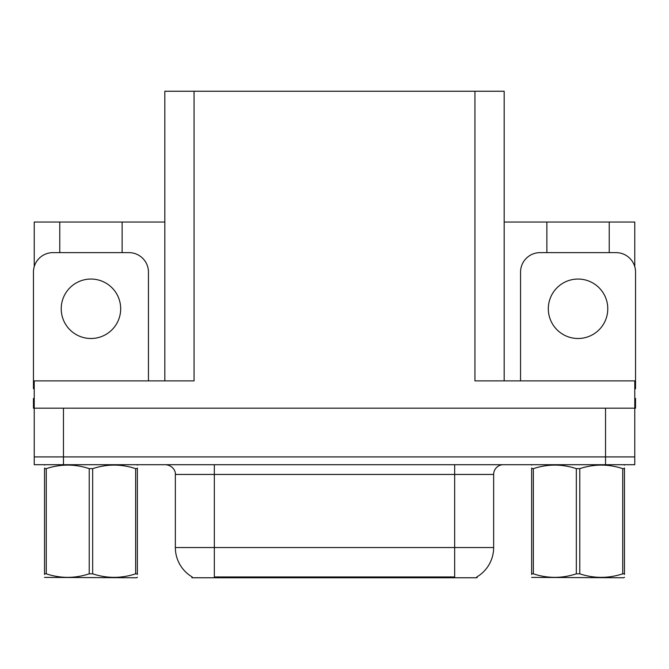 <?xml version="1.0" encoding="UTF-8"?>
<svg xmlns="http://www.w3.org/2000/svg" width="669" height="669" viewBox="0 0 669 669"><rect width="100%" height="100%" fill="white"/><g stroke="black" fill="none" stroke-linecap="round" stroke-linejoin="round"><path stroke-width="1" d="M477.081 576.795L477.081 577.757L191.919 577.757L191.919 576.795M63.471 464.704L634.772 464.704L634.772 456.91L34.228 456.91L34.228 408.182L63.471 408.182L63.471 456.91L34.228 456.91L34.228 464.704L63.471 464.704L63.471 456.91L634.772 456.91L634.772 408.182L63.471 408.182M164.825 380.887L164.825 91.243L474.94 91.243L474.94 380.887L634.772 380.887L634.772 408.182L635.55 408.182L635.55 398.431L634.772 398.431M34.228 398.431L33.45 398.431L33.45 408.182L34.228 408.182L34.228 380.887L194.06 380.887L194.06 91.243M59.767 252.631L59.767 222.033L34.228 222.033L34.228 266.663M609.233 252.631L609.233 222.033L634.772 222.033L634.772 266.663M474.94 91.243L504.175 91.243L504.175 380.887M504.175 222.033L546.866 222.033L546.866 252.631M122.134 252.631L122.134 222.033L164.825 222.033M59.767 222.033L122.134 222.033M609.233 222.033L546.866 222.033M192.212 576.971A34.111 34.111 0 0 1 175.353 547.543L214.331 547.543L214.331 576.971L454.669 576.971L454.669 547.543L493.647 547.543L493.647 474.446A9.742 9.742 0 0 1 503.397 464.704M175.353 547.543L175.353 474.446C175.847 472.874 174.174 465.607 165.603 464.704M476.788 576.971A34.111 34.111 0 0 0 493.647 547.543M634.772 464.704L634.772 456.91M90.951 279.048A29.729 29.729 0 0 0 61.222 308.769A29.729 29.729 0 0 0 90.951 338.497A29.729 29.729 0 0 0 120.679 308.769A29.729 29.729 0 0 0 90.951 279.048M34.228 388.697A19.493 19.493 0 0 0 33.45 388.689L33.45 272.124A19.493 19.493 0 0 1 52.943 252.631L128.958 252.631A19.493 19.493 0 0 1 148.451 272.124L148.451 380.887M578.049 279.048A29.729 29.729 0 0 0 548.321 308.769A29.729 29.729 0 0 0 578.049 338.497A29.729 29.729 0 0 0 607.778 308.769A29.729 29.729 0 0 0 578.049 279.048M520.549 380.887L520.549 272.124A19.493 19.493 0 0 1 540.042 252.631L616.057 252.631A19.493 19.493 0 0 1 635.55 272.124L635.55 388.689A19.493 19.493 0 0 0 634.772 388.697M137.362 577.247L136.76 577.757L44.539 577.406M137.362 574.454L137.362 573.818C137.362 578.534 137.362 578.534 137.362 573.818L135.64 573.818L135.64 468.643C121.382 463.926 107.057 463.926 92.673 468.643L89.228 468.643C74.961 463.926 60.645 463.926 46.261 468.643L44.539 468.643C44.539 463.926 44.539 463.926 44.539 468.643L44.539 468.007M92.673 468.643L92.673 573.818C106.94 578.534 121.256 578.534 135.64 573.818M92.673 573.818L89.228 573.818L89.228 468.643M137.362 468.007L137.362 468.643C137.362 463.926 137.362 463.926 137.362 468.643L135.64 468.643M137.362 465.156L136.76 464.704M137.362 468.643L137.362 573.818M46.261 468.643L46.261 573.818L44.539 573.818L44.539 468.643M46.261 573.818C60.519 578.534 74.844 578.534 89.228 573.818M44.539 573.818C44.539 578.534 44.539 578.534 44.539 573.818L44.539 574.454M624.461 577.247L623.851 577.757L531.638 577.406M624.461 574.454L624.461 573.818C624.461 578.534 624.461 578.534 624.461 573.818L622.739 573.818L622.739 468.643C608.481 463.926 594.156 463.926 579.772 468.643L576.327 468.643C562.06 463.926 547.744 463.926 533.36 468.643L531.638 468.643C531.638 463.926 531.638 463.926 531.638 468.643L531.638 468.007M579.772 468.643L579.772 573.818C594.039 578.534 608.355 578.534 622.739 573.818M579.772 573.818L576.327 573.818L576.327 468.643M624.461 468.007L624.461 468.643C624.461 463.926 624.461 463.926 624.461 468.643L622.739 468.643M624.461 465.156L623.851 464.704M624.461 468.643L624.461 573.818M533.36 468.643L533.36 573.818L531.638 573.818L531.638 468.643M533.36 573.818C547.618 578.534 561.943 578.534 576.327 573.818M531.638 573.818C531.638 578.534 531.638 578.534 531.638 573.818L531.638 574.454M605.529 408.182L605.529 464.704M450.772 577.757L450.772 576.795M218.228 577.757L218.228 576.795M454.669 464.704L454.669 474.446L175.353 474.446M493.647 474.446L454.669 474.446L454.669 547.543L214.331 547.543L214.331 464.704M45.149 464.704L44.539 465.055M532.24 464.704L531.638 465.055"/></g></svg>

